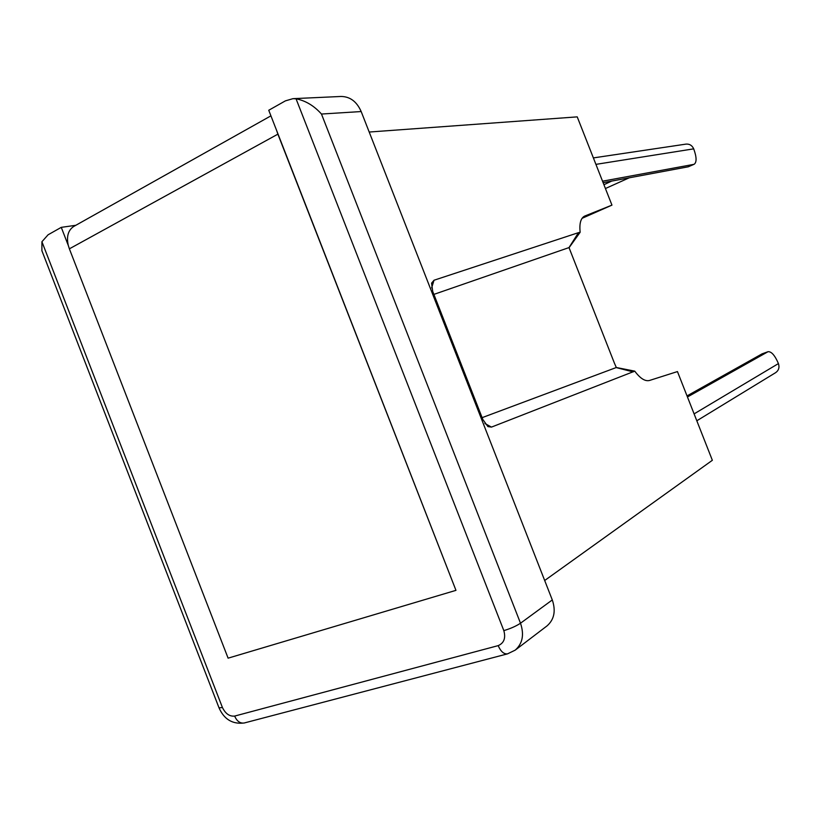 <?xml version="1.0" encoding="UTF-8"?>
<svg xmlns="http://www.w3.org/2000/svg" width="820" height="820" viewBox="0 0 820 820"><rect width="100%" height="100%" fill="white"/><g stroke="black" fill="none" stroke-linecap="round" stroke-linejoin="round"><path stroke-width="1.23" d="M74.148 226.228L73.656 226.504C68.132 230.256 66.338 236.58 68.296 245.487L61.264 227.355L75.809 225.295M296.051 98.81L503.828 630.621C510.563 628.602 516.129 626.131 520.505 623.22L321.471 114.041C314.029 105.729 305.553 100.645 296.051 98.81L292.965 98.666L285.411 100.86L268.745 110.259L455.961 590.349L228.103 658.163L69.372 248.829L277.877 134.162L455.961 590.349M687.447 396.982L768.022 351.708C771.415 351.39 774.89 355.347 778.436 363.578C779.656 367.411 778.733 370.425 775.658 372.639L696.816 420.783M687.027 395.906L762.077 353.851L767.684 351.862M768.022 351.708L762.077 353.851M611.72 181.076L603.92 184.715M629.247 177.807L605.426 188.528M688.298 166.788L694.222 164.225L688.298 166.788L603.12 182.686M602.536 181.189L693.73 164.379M595.914 164.369L693.71 148.84C696.672 157.061 696.836 162.186 694.222 164.225M693.71 148.84C692.111 145.406 689.528 143.828 685.971 144.115L593.372 157.911M61.264 227.355L48.072 234.797L41.922 241.726L41.892 250.705L219.022 707.834L222.435 707.527L41.922 241.726M503.828 630.621C505.889 638.093 504.013 643.095 498.181 645.627L234.622 716.085C229.538 716.577 225.469 713.728 222.435 707.527M42.25 251.648L41.892 250.705M321.471 114.041L361.179 111.551C356.792 101.618 350.099 96.596 341.12 96.463L292.965 98.666M546.991 625.926C554.217 619.602 555.991 610.941 552.29 599.943L520.505 623.22C524.359 634.68 522.586 643.659 515.175 650.157L546.991 625.926M582.046 218.335L611.956 205.123L577.229 116.87L369.195 132.04M431.638 287.861L434.016 280.235L431.576 283.136L432.693 291.356L482.847 419.522L487.92 426.605L491.487 427.097L484.897 423.509M434.016 280.235L578.469 232.654L569.008 247.589L614.385 363.086L616.312 367.503L634.741 371.142L491.487 427.097M578.469 232.654L580.15 232.255L569.182 247.548M614.385 363.086L616.312 367.503M482.109 417.657L616.148 367.575L633.194 371.901M544.685 580.499L712.354 460.286L677.453 371.573L649.491 380.47C645.114 381.566 640.205 378.45 634.741 371.142M580.15 232.255C579.238 223.532 580.724 218.14 584.609 216.101L611.956 205.123M361.179 111.551L552.29 599.943M433.872 294.39L569.008 247.589L570.771 252.078M68.296 245.487L69.372 248.829M277.877 134.162L276.627 130.462M694.099 413.885L778.436 363.578M218.981 707.732L219.022 707.834C224.126 719.376 232.531 724.429 244.247 722.984C240.147 723.578 236.949 721.272 234.622 716.085M244.247 722.984L507.539 653.858C503.88 654.268 500.753 651.531 498.181 645.627M507.539 653.858L515.175 650.157M270.928 115.845L73.656 226.504"/></g></svg>
